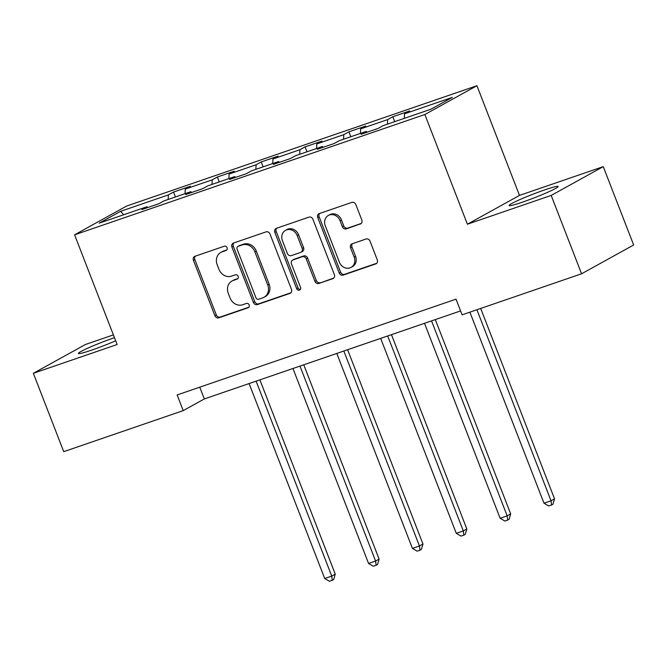 <?xml version="1.0" encoding="UTF-8"?>
<svg xmlns="http://www.w3.org/2000/svg" width="667" height="667" viewBox="0 0 667 667"><rect width="100%" height="100%" fill="white"/><g stroke="black" fill="none" stroke-linecap="round" stroke-linejoin="round"><path stroke-width="1" d="M227.072 247.699A2.318 2.034 -118.9 0 0 224.304 246.215L194.989 256.278A3.31 2.91 -118.9 0 0 193.422 260.305L214.899 315.683A3.31 2.91 -118.9 0 0 218.851 317.809L248.174 307.737A2.318 2.034 -118.9 0 0 246.498 303.435L242.705 304.736A10.589 9.305 -118.9 0 1 230.057 297.924L228.264 293.313A10.589 9.305 -118.9 0 1 231.974 281.015A10.589 9.305 -118.9 0 1 233.283 280.432L237.077 279.131A2.318 2.034 -118.9 0 0 235.401 274.821L231.607 276.121A10.589 9.305 -118.9 0 1 218.959 269.31L217.167 264.699A10.589 9.305 -118.9 0 1 220.877 252.401A10.589 9.305 -118.9 0 1 222.178 251.818L225.98 250.517A2.318 2.034 -118.9 0 0 227.072 247.699M544.622 189.928A26.288 1.918 -21.2 0 0 509.129 205.511A26.288 1.918 -21.2 0 0 522.67 202.076A26.288 1.918 -21.2 0 0 558.162 186.493A26.288 1.918 -21.2 0 0 544.622 189.928M114.474 337.677A26.288 1.918 -21.2 0 0 113.94 337.861A26.288 1.918 -21.2 0 0 78.448 353.443A26.288 1.918 -21.2 0 0 91.988 350.008A26.288 1.918 -21.2 0 0 115.674 340.795M360.272 224.087A3.31 2.91 -118.9 0 0 361.839 220.06L355.811 204.527A3.31 2.91 -118.9 0 0 351.859 202.401L319.301 213.582A3.31 2.91 -118.9 0 0 317.734 217.609L339.211 272.978A3.31 2.91 -118.9 0 0 343.163 275.112L375.729 263.924A3.31 2.91 -118.9 0 0 377.289 259.905L370.01 241.137A3.31 2.91 -118.9 0 0 366.058 239.011L352.126 243.797A3.31 2.91 -118.9 0 0 350.559 247.816L354.169 257.12A8.854 7.779 -118.9 0 1 351.067 267.4A8.854 7.779 -118.9 0 1 339.403 262.198L325.263 225.738A8.854 7.779 -118.9 0 1 328.364 215.458A8.854 7.779 -118.9 0 1 340.028 220.669L342.388 226.747A3.31 2.91 -118.9 0 0 346.34 228.873L361.055 223.653M467.409 224.212L551.184 195.431L581.574 273.787L633.65 244.989L603.26 166.633L519.485 195.406L476.93 85.709L424.854 114.516L467.409 224.212L519.485 195.406M113.39 334.892L85.426 344.497L33.35 373.303L117.125 344.531L74.579 234.826L424.854 114.516M33.35 373.303L63.74 451.659L183.217 410.622L204.335 398.941L460.58 310.922M581.574 273.787L462.098 314.832L456.02 299.158L177.139 394.947L183.217 410.622M269.993 234A3.31 2.91 -118.9 0 0 266.041 231.874L233.483 243.063A3.31 2.91 -118.9 0 0 231.916 247.082L253.393 302.459A3.31 2.91 -118.9 0 0 257.345 304.586L289.912 293.405A3.31 2.91 -118.9 0 0 291.471 289.378L269.993 234M276.388 228.322L308.954 217.134A3.31 2.91 -118.9 0 1 312.906 219.268L334.384 274.637A3.31 2.91 -118.9 0 1 332.816 278.664L318.884 283.45A3.31 2.91 -118.9 0 1 314.932 281.324L306.22 258.863A3.31 2.91 -118.9 0 0 302.268 256.737L293.021 259.913A3.31 2.91 -118.9 0 0 291.454 263.932L300.525 287.319A2.318 2.034 -118.9 0 1 296.657 288.644L274.821 232.341A3.31 2.91 -118.9 0 1 276.388 228.322M476.93 85.709L126.655 206.028L74.579 234.826M392.796 116.75L387.652 119.593L360.672 128.856L365.808 126.021L348.941 131.816L343.797 134.651L316.817 143.922L321.953 141.079L305.086 146.873L299.942 149.716L272.953 158.988L278.097 156.145L261.231 161.939L256.086 164.782L229.098 174.054L234.242 171.211L217.375 177.005L212.231 179.848L185.243 189.111L190.387 186.276L173.512 192.071L168.376 194.906L120.585 211.322L99.191 223.162L146.982 206.745L141.846 209.58L158.713 203.785L163.857 200.95L190.837 191.679L185.701 194.522L202.568 188.728L207.712 185.885L234.701 176.613L229.556 179.456L246.423 173.662L251.567 170.819L278.556 161.547L273.412 164.39L290.278 158.596L295.423 155.753L322.411 146.49L317.267 149.325L334.142 143.53L339.278 140.695L366.266 131.424L361.122 134.267L377.997 128.473L383.133 125.629L430.924 109.213L452.318 97.382L404.527 113.799L409.663 110.955L392.796 116.75L394.697 121.652M387.435 124.154L387.652 119.593M360.447 133.425L360.672 128.856M366.266 131.424L367.133 132.199M343.58 139.211L343.797 134.651M316.592 148.483L316.817 143.922M322.411 146.49L323.278 147.265M299.725 154.277L299.942 149.716M272.736 163.548L272.953 158.988M278.556 161.547L279.423 162.331M255.87 169.343L256.086 164.782M228.881 178.614L229.098 174.054M234.701 176.613L235.568 177.397M212.014 184.409L212.231 179.848M185.026 193.68L185.243 189.111M190.837 191.679L191.712 192.455M168.159 199.466L168.376 194.906M123.645 214.757L120.585 211.322M146.982 206.745L147.849 207.52M551.184 195.431L603.26 166.633M404.302 118.359L404.527 113.799M199.766 387.177L204.335 398.941M175.421 196.973L173.512 192.071M219.276 181.908L217.375 177.005M263.132 166.85L261.231 161.939M306.987 151.784L305.086 146.873M350.842 136.718L348.941 131.816M226.797 249.942L223.587 251.042A10.589 9.305 -118.9 0 0 222.286 251.626L220.877 252.401M231.974 281.015L233.383 280.232A10.589 9.305 -118.9 0 1 234.684 279.656L237.894 278.556M195.381 256.145A3.31 2.91 -118.9 0 0 194.831 259.53L216.308 314.907A3.31 2.91 -118.9 0 0 220.26 317.033L248.991 307.162M233.875 242.921A3.31 2.91 -118.9 0 0 233.325 246.306L254.802 301.684A3.31 2.91 -118.9 0 0 258.754 303.81L290.92 292.763M238.186 246.323A2.318 2.034 -118.9 0 0 237.093 249.141L255.945 297.749A2.318 2.034 -118.9 0 0 258.713 299.241L262.715 297.866A10.589 9.305 -118.9 0 0 264.015 297.282A10.589 9.305 -118.9 0 0 267.725 284.984L254.836 251.759A10.589 9.305 -118.9 0 0 242.188 244.947L238.186 246.323L239.595 245.548A2.318 2.034 -118.9 0 0 239.311 245.673L237.902 246.448M264.015 297.282L265.424 296.507A10.589 9.305 -118.9 0 0 269.135 284.209L267.725 284.984M239.595 245.548L243.597 244.172A10.589 9.305 -118.9 0 1 256.245 250.984L269.135 284.209M333.825 278.022L318.884 283.45M292.613 260.097L294.022 259.313A3.31 2.91 -118.9 0 1 294.43 259.13L303.668 255.961A3.31 2.91 -118.9 0 1 307.629 258.087L316.333 280.549A3.31 2.91 -118.9 0 0 320.285 282.675M276.788 228.181A3.31 2.91 -118.9 0 0 276.23 231.566L298.066 287.869A2.318 2.034 -118.9 0 0 300.325 289.453M297.182 235.559A8.854 7.779 -118.9 0 0 285.518 230.348A8.854 7.779 -118.9 0 0 282.416 240.629L287.394 253.477A3.31 2.91 -118.9 0 0 291.354 255.603L300.592 252.426A3.31 2.91 -118.9 0 0 302.159 248.407L297.182 235.559L298.583 234.784A8.854 7.779 -118.9 0 0 286.918 229.573L285.518 230.348M301 252.251L302.409 251.467A3.31 2.91 -118.9 0 0 303.568 247.624L302.159 248.407M298.583 234.784L303.568 247.624M328.364 215.458L329.773 214.682A8.854 7.779 -118.9 0 1 341.437 219.893L343.788 225.963A3.31 2.91 -118.9 0 0 347.749 228.097L361.281 223.445M351.067 267.4L352.476 266.625A8.854 7.779 -118.9 0 0 355.578 256.345L354.169 257.12M352.526 243.655A3.31 2.91 -118.9 0 0 351.968 247.04L355.578 256.345M319.693 213.448A3.31 2.91 -118.9 0 0 319.143 216.825L340.62 272.203A3.31 2.91 -118.9 0 0 344.572 274.329L376.738 263.282M249.099 383.567L324.712 578.522L331.741 576.113L335.259 574.162L259.897 379.857M335.259 574.162L333.675 579.548L332.266 580.323L331.741 576.113L256.12 381.157M332.266 580.323L329.456 581.291L324.712 578.522M292.955 368.501L368.568 563.465L375.596 561.047L379.114 559.104L303.752 364.791M379.114 559.104L377.53 564.482L376.13 565.266L375.596 561.047L299.975 366.091M376.13 565.266L373.312 566.225L368.568 563.465M336.81 353.443L412.423 548.399L419.451 545.981L422.97 544.039L347.607 349.733M422.97 544.039L421.386 549.416L419.985 550.2L419.451 545.981L343.838 351.025M419.985 550.2L417.167 551.167L412.423 548.399M380.665 338.377L456.278 533.333L463.307 530.924L466.825 528.973L391.462 334.667M466.825 528.973L465.241 534.359L463.84 535.134L463.307 530.924L387.694 335.96M463.84 535.134L461.022 536.101L456.278 533.333M424.52 323.312L500.133 518.267L507.162 515.858L510.68 513.907L435.318 319.601M510.68 513.907L509.096 519.293L507.695 520.068L507.162 515.858L431.549 320.902M507.695 520.068L504.877 521.035L500.133 518.267M469.885 312.156L543.989 503.21L551.017 500.792L554.535 498.849L480.69 308.446M554.535 498.849L552.951 504.227L551.551 505.011L551.017 500.792L476.913 309.738M551.551 505.011L548.733 505.97L543.989 503.21M223.587 251.042L222.178 251.818M237.619 278.831L237.077 279.131M234.684 279.656L233.283 280.432M248.716 307.437L248.174 307.737M220.26 317.033L218.851 317.809M216.308 314.907L214.899 315.683M194.831 259.53L193.422 260.305M226.522 250.217L225.98 250.517M290.687 292.971L289.912 293.405M258.754 303.81L257.345 304.586M254.802 301.684L253.393 302.459M233.325 246.306L231.916 247.082M256.245 250.984L254.836 251.759M243.597 244.172L242.188 244.947M333.592 278.231L332.816 278.664M316.333 280.549L314.932 281.324M307.629 258.087L306.22 258.863M303.668 255.961L302.268 256.737M294.43 259.13L293.021 259.913M298.066 287.869L296.657 288.644M276.23 231.566L274.821 232.341M347.749 228.097L346.34 228.873M343.788 225.963L342.388 226.747M341.437 219.893L340.028 220.669M351.968 247.04L350.559 247.816M376.505 263.498L375.729 263.924M344.572 274.329L343.163 275.112M340.62 272.203L339.211 272.978M319.143 216.825L317.734 217.609"/></g></svg>
